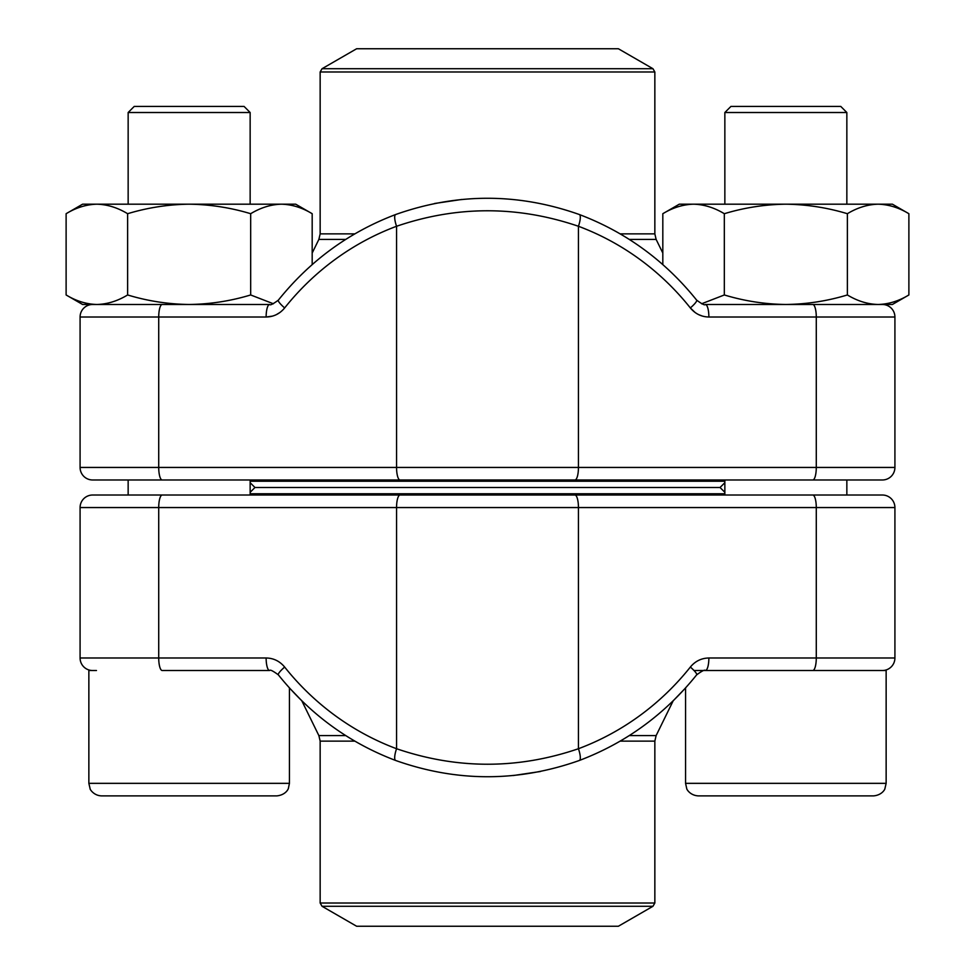 <?xml version="1.0" encoding="UTF-8"?>
<svg xmlns="http://www.w3.org/2000/svg" width="975" height="975" viewBox="0 0 975 975"><rect width="100%" height="100%" fill="white"/><g stroke="black" fill="none" stroke-linecap="round" stroke-linejoin="round"><path stroke-width="1.46" d="M80.084 657.991L266.126 657.991C273.573 658.137 279.752 661.16 284.651 667.058A269.514 258.814 -90 0 0 396.557 748.727C457.263 769.397 517.883 769.397 578.443 748.727A269.514 258.814 90 0 0 690.349 667.058C695.212 661.172 701.391 658.149 708.874 657.991L894.916 657.991A12.541 12.541 0 0 1 882.375 670.52A12.541 12.541 0 0 0 894.916 657.991L894.916 507.561A12.541 12.541 0 0 0 882.375 495.02L812.784 495.02A12.541 3.498 90 0 1 816.282 507.561L80.084 507.561L80.084 657.991A12.541 12.541 0 0 0 92.625 670.52A12.541 12.541 0 0 1 80.084 657.991L80.084 507.561A12.541 12.541 0 0 1 92.625 495.02L812.784 495.02M262.482 495.02L92.625 495.02A12.541 12.541 0 0 0 80.084 507.561A12.541 12.541 0 0 1 92.625 495.02M894.916 657.991L894.916 507.561A12.541 12.541 0 0 0 882.375 495.02A12.541 12.541 0 0 1 894.916 507.561L816.282 507.561L816.282 657.991A12.541 3.498 90 0 1 812.784 670.52L705.376 670.52A12.541 3.498 90 0 0 708.874 657.991M266.126 657.991A12.541 3.498 -90 0 0 269.624 670.52L162.216 670.52A12.541 3.498 -90 0 1 158.718 657.991L158.718 507.561A12.541 3.498 90 0 1 162.216 495.02M859.182 495.02L712.518 495.02M540.528 771.493L513.264 775.539M400.055 495.02A12.541 3.498 90 0 0 396.557 507.561L396.557 748.727A12.541 3.291 110.5 0 0 395.643 760.463M574.945 495.02A12.541 3.498 90 0 1 578.443 507.561L578.443 748.727A12.541 3.291 69.5 0 1 579.357 760.463M254.962 487.5L720.037 487.5L254.962 487.5L250.148 492.314L250.148 482.686L254.962 487.5M724.852 493.764L250.148 493.764M322.03 906.275L356.631 926.25L618.369 926.25L652.97 906.275L322.03 906.275L320.153 903.021L654.847 903.021L654.847 741.122L620.185 741.122M128.152 112.515L134.245 106.409L244.055 106.409L250.148 112.515L128.152 112.515L128.152 204.189M276.9 795.88C286.333 794.881 288.6 788.19 288.368 788.409L289.441 783.339L288.368 788.409C288.6 788.19 286.333 794.881 276.9 795.88L101.4 795.88C93.173 795.527 89.566 788.434 90.139 788.86L88.859 783.339L289.441 783.339L289.441 687.948L301.823 700.818L318.874 735.601L345.747 735.601M196.755 795.88L135.635 795.88M101.4 795.88C93.173 795.527 89.566 788.434 90.139 788.86L88.859 783.339L88.859 670.52L96.464 670.52M724.852 112.515L730.945 106.409L840.755 106.409L846.848 112.515L724.852 112.515L724.852 204.189M704.754 795.88L698.1 795.88C689.374 795.271 686.303 788.324 686.753 788.678L685.559 783.339L886.141 783.339L884.861 788.86C885.117 788.69 882.473 795.076 873.6 795.88L704.754 795.88M694.017 670.52L886.141 670.52L886.141 783.339L884.861 788.86C885.117 788.69 882.473 795.076 873.6 795.88M701.598 303.773L724.328 294.962L724.328 213.708C744.388 207.638 764.9 204.47 785.85 204.189C806.8 204.47 827.312 207.638 847.372 213.708C857.403 207.638 867.652 204.47 878.134 204.189C888.603 204.47 898.865 207.638 908.883 213.708L908.883 294.962C898.865 301.031 888.603 304.212 878.134 304.48L892.405 304.48L908.883 294.962L892.405 304.48M724.328 294.962C744.388 301.031 764.9 304.212 785.85 304.48C806.8 304.212 827.312 301.031 847.372 294.962L847.372 213.708M662.817 264.591L662.817 213.708C672.835 207.638 683.097 204.47 693.566 204.189C704.047 204.47 714.297 207.638 724.328 213.708M847.372 294.962C857.403 301.031 867.652 304.212 878.134 304.48L785.85 304.48M679.295 204.189L662.817 213.708L679.295 204.189L892.405 204.189L908.883 213.708L892.405 204.189M272.561 316.107L266.126 317.009L80.084 317.009A12.541 12.541 0 0 1 92.625 304.48A12.541 12.541 0 0 0 80.084 317.009L80.084 467.439L894.916 467.439A12.541 12.541 0 0 1 882.375 479.98L92.625 479.98A12.541 12.541 0 0 1 80.084 467.439M812.784 479.98A12.541 3.498 90 0 0 816.282 467.439L816.282 317.009L894.916 317.009A12.541 12.541 0 0 0 882.375 304.48A12.541 12.541 0 0 1 894.916 317.009L894.916 467.439M705.376 304.48L812.784 304.48A12.541 3.498 -90 0 1 816.282 317.009L708.874 317.009A12.541 3.498 -90 0 0 705.376 304.48C704.937 305.541 702.024 304.103 696.65 300.142A12.541 2.23 141.5 0 1 690.349 307.942C695.248 313.84 701.427 316.863 708.874 317.009M162.216 479.98A12.541 3.498 90 0 1 158.718 467.439L158.718 317.009A12.541 3.498 90 0 1 162.216 304.48L269.624 304.48A12.541 3.498 90 0 0 266.126 317.009C273.609 316.851 279.788 313.828 284.651 307.942A269.514 258.814 -90 0 1 396.557 226.273L396.557 467.439A12.541 3.498 90 0 0 400.055 479.98M115.818 479.98L882.375 479.98M434.472 203.507L461.736 199.461M579.357 214.537A12.541 3.291 110.5 0 1 578.443 226.273C517.737 205.603 457.117 205.603 396.557 226.273A12.541 3.291 69.5 0 1 395.643 214.537M395.984 214.463A12.541 3.291 69.5 0 0 395.667 214.524C456.897 192.855 518.115 192.855 579.333 214.524C625.828 232.147 664.938 260.691 696.65 300.142M250.148 481.236L724.852 481.236M654.847 71.979L320.153 71.979L322.03 68.725L356.631 48.75L618.369 48.75L652.97 68.725L654.847 71.979L654.847 233.878L656.126 239.399L662.817 253.037M724.852 492.314L720.037 487.5L724.852 482.686M127.627 294.962C147.688 301.031 168.2 304.212 189.15 304.48L82.595 304.48L66.117 294.962C76.135 301.031 86.397 304.212 96.866 304.48C107.347 304.212 117.597 301.031 127.627 294.962L127.627 213.708C147.688 207.638 168.2 204.47 189.15 204.189C210.1 204.47 230.612 207.638 250.673 213.708C260.703 207.638 270.952 204.47 281.434 204.189C291.903 204.47 302.165 207.638 312.183 213.708L312.183 264.591M189.15 304.48C210.1 304.212 230.612 301.031 250.673 294.962L250.673 213.708M82.595 304.48L66.117 294.962L66.117 213.708C76.135 207.638 86.397 204.47 96.866 204.189C107.347 204.47 117.597 207.638 127.627 213.708M250.673 294.962L273.402 303.773M82.595 204.189L66.117 213.708L82.595 204.189L295.705 204.189L312.183 213.708L295.705 204.189M284.651 667.058A12.541 2.23 141.5 0 0 278.326 674.834M690.349 667.058A12.541 2.23 38.5 0 1 696.65 674.858C702.037 670.898 704.937 669.459 705.376 670.52M629.253 735.601L656.126 735.601L673.177 700.818L685.559 687.948L685.559 783.339L686.753 788.678C686.303 788.324 689.374 795.271 698.1 795.88M354.815 741.122L320.153 741.122L318.874 735.601M279.874 312.524L276.364 314.633M702.439 316.107L698.636 314.633M695.126 312.524L690.349 307.942A269.514 258.814 90 0 0 578.443 226.273L578.443 467.439A12.541 3.498 90 0 1 574.945 479.98M92.625 304.48A12.541 12.541 0 0 0 80.084 317.009M278.326 300.166A12.541 2.23 38.5 0 0 284.651 307.942M656.126 239.399L629.253 239.399M345.747 239.399L318.874 239.399L312.183 253.037M320.153 71.979L320.153 233.878L354.815 233.878M620.185 233.878L654.847 233.878M322.03 68.725L652.97 68.725M269.624 670.52C270.063 669.459 272.976 670.898 278.35 674.858C310.062 714.309 349.172 742.852 395.667 760.476C456.885 782.145 518.103 782.145 579.333 760.476C625.828 742.852 664.938 714.309 696.65 674.858M320.153 903.021L320.153 741.122M654.847 903.021L652.97 906.275M654.847 741.122L656.126 735.601M250.148 495.02L250.148 479.98M250.148 204.189L250.148 112.515L250.148 204.189M128.152 495.02L128.152 479.98M846.848 495.02L846.848 479.98M846.848 204.189L846.848 112.515M724.852 495.02L724.852 479.98M395.667 214.524C349.172 232.147 310.062 260.691 278.35 300.142C272.963 304.103 270.063 305.541 269.624 304.48M320.153 233.878L318.874 239.399"/></g></svg>
